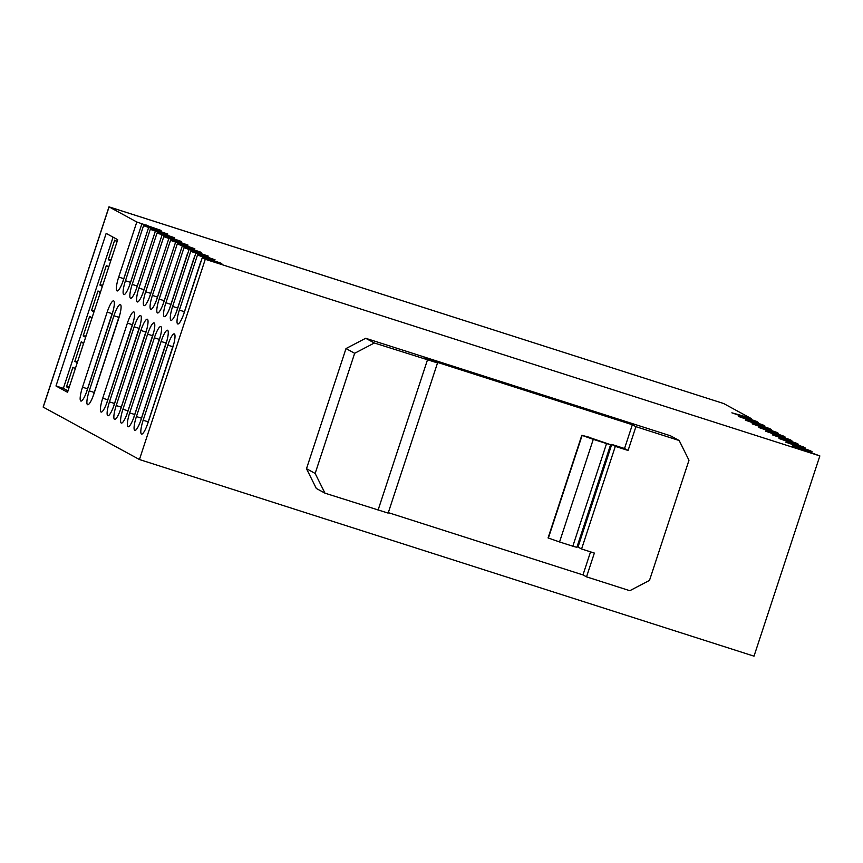 <?xml version="1.0" encoding="UTF-8"?>
<svg xmlns="http://www.w3.org/2000/svg" width="863" height="863" viewBox="0 0 863 863"><rect width="100%" height="100%" fill="white"/><g stroke="black" fill="none" stroke-linecap="round" stroke-linejoin="round"><path stroke-width="1.29" d="M139.439 459.526L205.275 259.288L819.85 455.923L754.014 656.16L139.439 459.526L43.247 407.131L44.757 402.201L43.15 407.077L109.083 206.893L723.658 403.528L751.393 418.631L751.069 419.612M167.843 345.146A13.182 2.697 107.7 0 1 174.272 333.895A13.182 2.697 107.7 0 1 172.665 347.767L147.972 422.859A13.182 2.697 107.7 0 1 141.554 434.1A13.182 2.697 107.7 0 1 143.161 420.227L167.843 345.146L172.762 346.721L173.862 343.636M172.762 346.721L146.872 425.934M161.111 341.468A13.182 2.697 107.7 0 1 167.53 330.227A13.182 2.697 107.7 0 1 165.923 344.089L141.23 419.181A13.182 2.697 107.7 0 1 134.811 430.432A13.182 2.697 107.7 0 1 136.419 416.559L161.111 341.468L166.02 343.043L167.12 339.968M166.02 343.043L140.13 422.255M154.369 337.8A13.182 2.697 107.7 0 1 160.788 326.559A13.182 2.697 107.7 0 1 159.18 340.421L134.499 415.513A13.182 2.697 107.7 0 1 128.069 426.754A13.182 2.697 107.7 0 1 129.677 412.892L154.369 337.8L159.288 339.375L160.389 336.3M159.288 339.375L133.387 418.587M147.627 334.132A13.182 2.697 107.7 0 1 154.056 322.881A13.182 2.697 107.7 0 1 152.438 336.753L127.756 411.845A13.182 2.697 107.7 0 1 121.327 423.086A13.182 2.697 107.7 0 1 122.934 409.224L147.627 334.132L152.546 335.707L153.646 332.622M152.546 335.707L126.656 414.92M140.885 330.464A13.182 2.697 107.7 0 1 147.314 319.213A13.182 2.697 107.7 0 1 145.696 333.086L121.014 408.167A13.182 2.697 107.7 0 1 114.585 419.418A13.182 2.697 107.7 0 1 116.203 405.545L140.885 330.464L145.804 332.028L146.904 328.954M145.804 332.028L119.914 411.252M134.143 326.786A13.182 2.697 107.7 0 1 140.572 315.545A13.182 2.697 107.7 0 1 138.965 329.407L114.272 404.499A13.182 2.697 107.7 0 1 107.853 415.75A13.182 2.697 107.7 0 1 109.461 401.878L134.143 326.786L139.062 328.361L140.162 325.286M139.062 328.361L113.172 407.573M127.411 323.118A13.182 2.697 107.7 0 1 133.83 311.877A13.182 2.697 107.7 0 1 132.222 325.739L107.53 400.831A13.182 2.697 107.7 0 1 101.111 412.072A13.182 2.697 107.7 0 1 102.719 398.21L127.411 323.118L132.319 324.693L133.42 321.619M132.319 324.693L106.429 403.906M113.927 315.772A13.182 2.697 107.7 0 1 120.356 304.531A13.182 2.697 107.7 0 1 118.738 318.393L94.056 393.485A13.182 2.697 107.7 0 1 87.627 404.736A13.182 2.697 107.7 0 1 89.234 390.863L113.927 315.772L118.846 317.347L119.946 314.272M118.846 317.347L92.956 396.559M107.185 312.104A13.182 2.697 107.7 0 1 113.614 300.863A13.182 2.697 107.7 0 1 111.996 314.725L87.314 389.817A13.182 2.697 107.7 0 1 80.885 401.058A13.182 2.697 107.7 0 1 82.503 387.196L107.185 312.104L112.104 313.679L113.204 310.604M112.104 313.679L86.214 392.892M122.417 282.762L140.291 228.684M129.159 286.43L147.034 232.363M135.901 290.108L153.765 236.031M142.643 293.776L160.507 239.698M149.385 297.444L167.249 243.377M156.117 301.111L173.992 247.045M162.859 304.79L180.734 250.712M187.26 254.272L169.601 308.458M194.002 257.94L176.343 312.126M200.745 261.618L183.085 315.804M751.393 418.631L741.997 415.632L741.695 416.57M757.811 423.28L758.135 422.309L756.204 421.252L731.878 412.827L741.997 415.632M758.135 422.309L748.739 419.299L748.426 420.238M764.553 426.958L764.866 425.977L762.946 424.93L738.62 416.495L748.739 419.299M764.866 425.977L755.481 422.967L755.168 423.906M771.285 430.626L771.608 429.645L769.688 428.598L745.362 420.162L755.481 422.967M771.608 429.645L762.223 426.646L761.91 427.584M778.027 434.294L778.35 433.312L776.42 432.266L752.105 423.83L762.223 426.646M778.35 433.312L768.955 430.313L768.653 431.252M784.769 437.962L785.093 436.991L783.162 435.934L758.847 427.509L768.955 430.313M785.093 436.991L775.697 433.981L775.395 434.92M791.511 441.64L791.835 440.659L789.904 439.612L765.578 431.176L775.697 433.981M791.835 440.659L782.439 437.649L782.126 438.587M798.253 445.308L798.566 444.326L796.646 443.28L772.32 434.844L782.439 437.649M798.566 444.326L789.181 441.327L788.868 442.266M804.985 448.976L805.308 448.005L803.388 446.948L779.062 438.523L789.181 441.327M805.308 448.005L795.923 444.995L795.61 445.934M811.727 452.654L812.051 451.673L810.12 450.626L785.805 442.19L795.923 444.995M812.051 451.673L802.655 448.663L802.353 449.601M819.85 455.923L792.547 445.858L802.655 448.663M202.287 257.659L184.186 312.719A13.182 2.697 107.7 0 1 177.756 323.97A13.182 2.697 107.7 0 1 179.364 310.097L197.476 255.038L221.791 263.474L202.287 257.659L205.275 259.288M195.545 253.992L177.444 309.051A13.182 2.697 107.7 0 1 171.014 320.302A13.182 2.697 107.7 0 1 172.632 306.43L190.734 251.36L215.06 259.795L197.476 255.038M188.803 250.313L170.701 305.383A13.182 2.697 107.7 0 1 164.283 316.624A13.182 2.697 107.7 0 1 165.89 302.762L183.992 247.692L208.317 256.128L190.734 251.36M182.071 246.645L163.959 301.716A13.182 2.697 107.7 0 1 157.541 312.956A13.182 2.697 107.7 0 1 159.148 299.083L177.249 244.024L201.575 252.46L183.992 247.692M175.329 242.978L157.217 298.037A13.182 2.697 107.7 0 1 150.798 309.288A13.182 2.697 107.7 0 1 152.406 295.416L170.507 240.356L194.833 248.781L177.249 244.024M168.587 239.299L150.486 294.369A13.182 2.697 107.7 0 1 144.056 305.61A13.182 2.697 107.7 0 1 145.664 291.748L163.776 236.678L188.091 245.114L170.507 240.356M161.845 235.631L143.743 290.702A13.182 2.697 107.7 0 1 137.314 301.942A13.182 2.697 107.7 0 1 138.932 288.08L157.034 233.01L181.359 241.446L163.776 236.678M155.103 231.964L137.001 287.023A13.182 2.697 107.7 0 1 130.583 298.274A13.182 2.697 107.7 0 1 132.19 284.402L150.291 229.342L174.617 237.778L157.034 233.01M148.371 228.296L130.259 283.355A13.182 2.697 107.7 0 1 123.841 294.607A13.182 2.697 107.7 0 1 125.448 280.734L143.549 225.674L167.875 234.1L150.291 229.342M141.629 224.617L123.517 279.688A13.182 2.697 107.7 0 1 117.098 290.928A13.182 2.697 107.7 0 1 118.706 277.066L136.807 221.996L161.133 230.432L143.549 225.674M108.986 206.84L723.658 403.528L108.986 206.84L44.854 402.255L109.083 206.893L136.807 221.996M67.541 392.277L117.713 239.687L106.16 233.398L55.987 385.977L67.541 392.277M113.075 237.163L63.366 388.339L55.987 385.977M63.366 388.339L68.004 390.863M68.911 388.134L66.473 386.807L72.913 367.25L75.34 368.566M77.271 362.708L74.833 361.381L81.273 341.813L83.7 343.14M85.631 337.271L83.193 335.955L89.633 316.387L92.061 317.713M93.991 311.845L91.554 310.518L97.994 290.96L100.421 292.277M102.352 286.419L99.925 285.092L106.354 265.524L108.781 266.85M110.712 260.982L108.285 259.655L114.714 240.097L117.141 241.424M66.473 386.807L69.353 386.786M72.913 367.25L75.2 369.008M81.273 341.813L83.56 343.571M74.833 361.381L77.713 361.349M89.633 316.387L91.92 318.145M83.193 335.955L86.073 335.923M97.994 290.96L100.281 292.719M91.554 310.518L94.434 310.497M106.354 265.524L108.641 267.282M99.925 285.092L102.794 285.06M108.285 259.655L111.154 259.634M114.714 240.097L117.001 241.856M365.685 338.274L374.348 342.989L354.661 353.291L315.157 473.431L324.973 493.172L388.156 513.107L437.53 362.924L423.884 358.037L632.352 424.736L635.912 426.678L679.181 440.518L670.519 435.804L365.685 338.274L345.998 348.566L354.661 353.291M374.348 342.989L437.53 362.924M324.973 493.172L316.311 488.447L306.494 468.706L315.157 473.431M345.998 348.566L306.494 468.706M427.444 359.979L378.07 510.162M388.307 512.633L582.978 574.92L586.538 576.851L629.807 590.702L649.494 580.4L688.987 460.259L679.181 440.518M590.551 551.856L582.978 574.92M632.352 424.736L624.532 448.512L611.748 444.423L578.005 547.045L581.576 548.987L615.308 446.365L628.091 450.454L635.912 426.678M610.605 444.704L576.862 547.336L572.816 546.203L606.56 443.582L610.605 444.704L589.569 437.53M624.532 448.512L628.091 450.454M586.538 576.851L594.359 553.075L581.576 548.987M611.748 444.423L615.308 446.365M589.623 437.347L581.813 435.297L593.28 439.343L559.548 541.964L572.816 546.203M606.56 443.582L593.28 439.343M559.548 541.964L548.07 537.919L581.813 435.297M582.104 435.459L548.361 538.081M206.861 258.037L206.537 259.019M200.119 254.369L199.806 255.351M193.388 250.702L193.064 251.672M186.645 247.023L186.322 248.005M179.903 243.355L179.58 244.337M173.161 239.687L172.837 240.669M166.419 236.02L166.106 236.991M159.687 232.341L159.364 233.323M152.945 228.673L152.622 229.655M146.203 225.006L145.879 225.977M143.161 420.227L148.08 421.802M136.419 416.559L141.338 418.134M129.677 412.892L134.596 414.467M122.934 409.224L127.853 410.788M116.203 405.545L121.111 407.12M109.461 401.878L114.38 403.453M102.719 398.21L107.638 399.785M89.234 390.863L94.153 392.438M82.503 387.196L87.411 388.771M118.706 277.066L123.625 278.641M125.448 280.734L130.367 282.309M132.19 284.402L137.109 285.977M138.932 288.08L143.841 289.644M145.664 291.748L150.583 293.323M152.406 295.416L157.325 296.991M159.148 299.083L164.067 300.658M165.89 302.762L170.809 304.337M172.632 306.43L177.541 308.005M179.364 310.097L184.283 311.672"/></g></svg>
